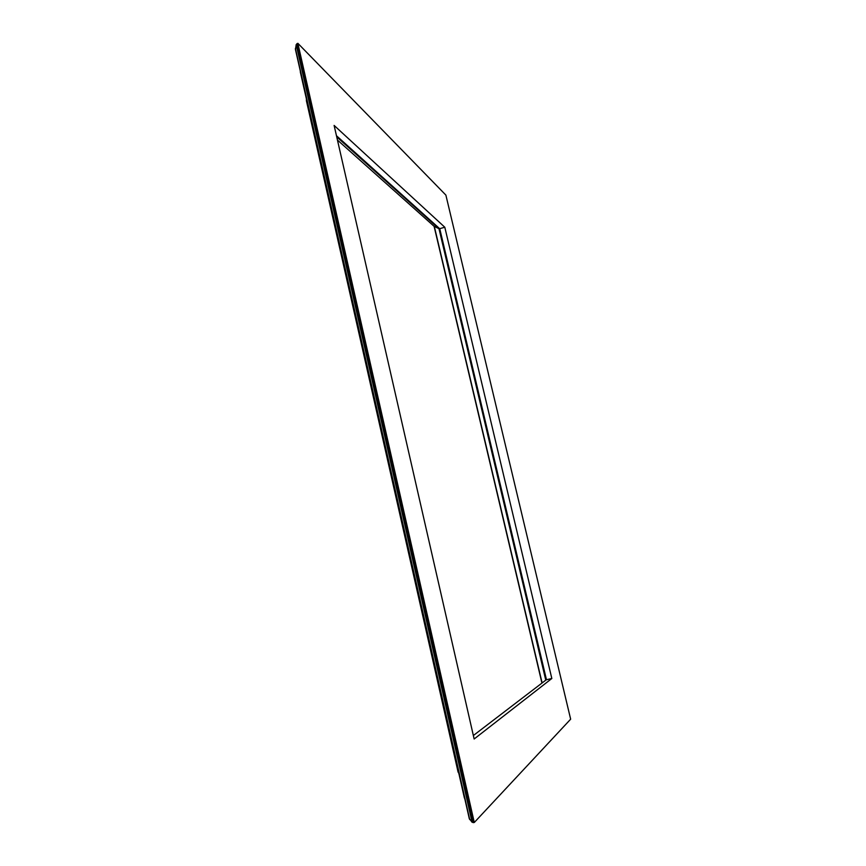 <?xml version="1.0" encoding="UTF-8"?>
<svg xmlns="http://www.w3.org/2000/svg" width="866" height="866" viewBox="0 0 866 866"><rect width="100%" height="100%" fill="white"/><g stroke="black" fill="none" stroke-linecap="round" stroke-linejoin="round"><path stroke-width="1.3" d="M295.49 49.676L296.183 44.61L297.85 43.3L474.276 822.494L570.651 719.181L445.882 195.099L297.85 43.3M300.394 72.279L300.307 71.023M306.445 100.911L306.467 99.211M434.115 226.329L439.214 228.808L444.799 227.238L551.826 678.5L545.981 679.853M469.253 818.467L472.089 822.256L474.276 822.494M464.338 797.727L464.793 798.788M458.038 771.801L458.774 773.143M551.826 678.5L474.146 739.001L334.114 125.429L444.799 227.238M337.448 140.065L434.342 226.535L542.084 682.83M336.463 135.724L439.766 228.765L546.446 679.637L473.356 735.526M472.089 822.256L296.183 44.61M336.722 136.85L438.997 228.754L545.742 680.027M306.369 99.687L458.471 772.818M295.393 48.377L469.718 819.572M296.973 43.603L473.28 822.678M295.403 49.319L469.318 818.792M300.307 71.943L464.403 798.041M306.369 100.586L458.092 772.104M434.093 226.307L541.91 682.96M336.668 136.633L439.214 228.808"/></g></svg>
